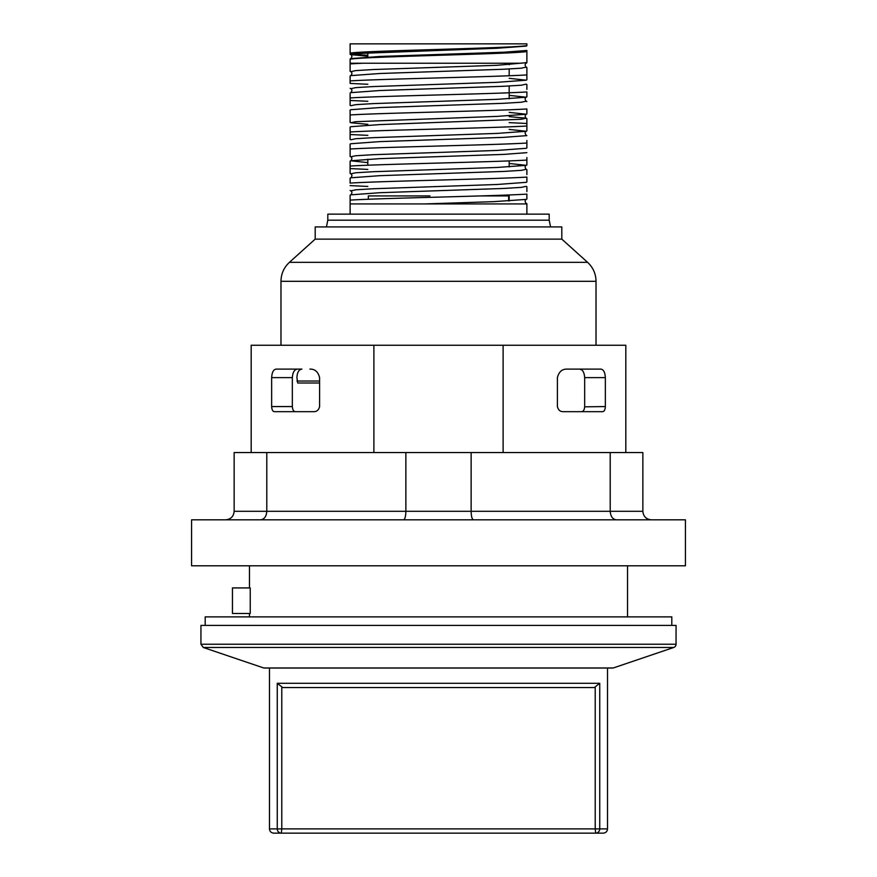 <?xml version="1.0" encoding="UTF-8"?>
<svg xmlns="http://www.w3.org/2000/svg" width="877" height="877" viewBox="0 0 877 877"><rect width="100%" height="100%" fill="white"/><g stroke="black" fill="none" stroke-linecap="round" stroke-linejoin="round"><path stroke-width="1.32" d="M292.348 377L292.337 377.625C292.743 372.155 294.508 369.316 297.632 369.107L297.544 369.107M295.527 369.754L294.672 370.478M293.762 371.684L293.082 373.142M309.932 369.107C314.898 368.976 318.121 371.815 319.601 377.625L319.601 406.566C318.702 410.085 316.718 411.784 313.637 411.675L295.428 411.675C293.62 411.543 292.589 409.844 292.337 406.566L271.651 406.566L271.651 377.625C271.98 372.21 273.525 369.37 276.277 369.107L301.896 369.107C298.838 369.59 297.182 372.429 296.919 377.625L297.731 383.008L319.601 383.008M292.337 406.566L292.337 377.625L271.651 377.625M584.663 377.625L605.349 377.625L605.349 406.566C605.141 409.811 604.242 411.51 602.642 411.675L563.363 411.675C560.282 411.784 558.298 410.085 557.399 406.566L557.399 377.625C558.879 371.815 562.102 368.976 567.068 369.107L579.368 369.107C582.481 369.305 584.257 372.144 584.663 377.625L584.663 406.566C584.411 409.833 583.38 411.543 581.572 411.675L581.648 411.675M583.238 371.684L582.328 370.478M581.473 369.754L579.565 369.118M583.819 410.129L584.214 409.263M584.663 406.829L605.349 406.566M605.349 377.625C605.02 372.21 603.475 369.37 600.723 369.107L567.068 369.107M319.601 381.046L296.919 381.046M350.12 214.141L350.12 203.924L526.88 203.935M526.255 46.097L497.171 48.257L355.7 53.574L350.778 54.637L367.825 56.227M525.849 62.727L497.193 65.293L373.12 69.546L355.634 70.609L350.789 71.673C352.247 72.583 352.247 73.898 350.789 75.63L379.818 73.504L503.869 69.239L521.344 68.176L526.211 67.112C524.808 65.424 524.808 64.098 526.2 63.155L526.88 62.771M509.175 78.316L526.222 80.191L497.259 82.317L373.185 86.571L355.689 87.634L350.8 88.698C352.247 89.607 352.247 90.923 350.789 92.655L379.829 90.528L503.804 86.275L521.3 85.212L526.222 84.148L526.88 84.532L526.88 89.421M509.175 95.352L526.211 97.215L497.171 99.342L373.196 103.607L355.689 104.67L350.778 105.733L350.12 105.339L350.12 97.939C381.703 95.933 495.297 93.938 526.88 91.942L526.88 96.832L526.211 97.215C524.808 98.158 524.808 99.474 526.2 101.173L521.311 102.236L503.815 103.3L379.741 107.564L350.734 109.724M509.175 112.377L526.211 114.24L497.182 116.378L355.667 121.695L350.789 122.758L367.825 124.337M509.175 129.412L526.222 131.276L497.204 133.403L373.12 137.667L355.656 138.73L350.8 139.794L350.12 139.399L350.12 134.181M350.789 143.751L350.12 144.135L350.12 149.024C381.703 147.029 495.286 145.034 526.88 143.028L526.88 147.917L526.222 148.301L497.259 150.427L373.196 154.692L355.678 155.755L350.778 156.819C352.225 157.696 352.225 159.011 350.778 160.776L367.825 162.64M509.175 163.462L526.211 165.336L497.182 167.463L373.185 171.717L355.689 172.78L350.789 173.843C352.258 174.753 352.258 176.069 350.8 177.801L379.818 175.674L503.869 171.421L521.355 170.357L526.211 169.294C524.808 167.595 524.808 166.279 526.211 165.336L526.88 164.953L526.88 157.531M526.288 182.317L497.182 184.488L373.196 188.752L355.7 189.816L350.789 190.879C352.247 191.778 352.247 193.093 350.789 194.837L350.745 194.858M526.88 203.749L526.2 203.354C524.808 201.655 524.808 200.34 526.2 199.397L493.784 201.655L424.917 203.924M526.88 50.482L503.858 52.214L379.785 56.479L350.723 58.638M509.175 116.63L526.211 118.198L521.355 119.261L379.807 124.589L350.8 126.716L350.12 127.11L350.12 131.988C381.703 129.993 495.297 127.998 526.88 126.003L526.88 123.482L509.175 122.637M526.88 135.617L503.804 137.36L379.829 141.614L350.789 143.74M526.88 152.653L503.826 154.396L379.752 158.649L350.778 160.776L350.12 161.16L350.12 166.049C381.703 164.065 495.297 162.059 526.88 160.063L526.88 164.953M526.88 191.592L526.88 186.702L526.222 186.33L521.3 187.382L503.815 188.445L379.84 192.71L350.789 194.837L350.12 195.22L350.12 200.109C381.692 198.114 495.297 196.119 526.88 194.113L526.88 199.002L526.211 199.386M526.2 203.354L525.235 203.924M526.88 214.141L526.88 203.924M367.825 84.269L350.131 83.425L350.12 80.903C381.692 78.908 495.286 76.913 526.88 74.918L526.88 67.496L526.222 67.112M350.8 75.63L350.12 76.025L350.12 83.425M350.12 94.036L350.12 100.46L367.825 101.293M526.211 118.198C524.83 116.959 524.83 115.643 526.211 114.24L526.88 113.857L526.88 108.967C495.308 110.973 381.714 112.969 350.12 114.964L350.12 122.374L350.778 122.758M350.778 109.691L350.12 110.074L350.12 114.964M526.211 118.209L526.88 118.592L526.88 130.881L526.211 131.276C524.819 132.219 524.819 133.534 526.222 135.233M367.825 135.354L350.131 134.521L350.12 127.11M526.88 143.028L526.88 140.506M367.825 169.414L350.12 168.57L350.12 166.049L350.12 173.46L350.789 173.843M526.2 182.361L526.88 181.977L526.88 177.088C495.297 179.094 381.703 181.079 350.12 183.085L350.12 178.195L350.789 177.812M526.211 169.294L526.88 169.678L526.88 174.567M367.825 186.439L350.12 185.606M525.794 50.537L526.88 50.713L526.88 51.491L526.88 50.713M350.12 63.878L362.694 63.243L520.817 63.243L526.88 62.541L526.88 51.491C517.923 53.979 359.789 56.588 350.12 59.252L350.12 71.289L350.789 71.673M350.12 60.118L350.12 59.252M526.88 45.516L526.88 43.85L350.12 43.85L350.12 53.157C359.822 50.702 517.945 48.169 526.88 45.516L526.88 44.694M526.88 74.918L526.88 79.807L526.88 74.918M526.88 147.917L526.88 143.039M350.12 149.024L350.12 156.424L350.8 156.819M350.12 200.109L350.12 203.924M367.825 55.317L350.12 53.979M350.12 63.243L362.694 63.243M480.629 195.922L508.66 195.922L508.66 200.997M368.34 199.254L368.34 195.922L429.982 195.922M367.825 165.216L367.825 159.197M367.825 57.027L367.825 52.773M549.188 220.182L549.188 214.141L327.812 214.141L327.812 220.182L549.188 220.182L550.581 226.924M289.432 262.322L315.194 239.125L561.806 239.125L587.568 262.322L289.432 262.322C283.929 267.452 281.111 273.777 280.98 281.309L280.98 345.264M225.641 519.82C230.794 519.305 233.633 516.465 234.148 511.302L234.148 452.554L642.852 452.554L642.852 511.302L610.217 511.302L610.217 452.554M260.557 519.82C264.328 519.305 266.411 516.465 266.783 511.302L266.783 452.554M403.584 519.82C404.966 519.305 405.733 516.465 405.865 511.302L405.865 452.554M473.416 519.82C472.034 519.305 471.267 516.465 471.135 511.302L471.135 452.554M616.443 519.82C612.672 519.305 610.589 516.465 610.217 511.302L234.148 511.302M651.359 519.82C646.206 519.305 643.367 516.465 642.852 511.302M561.96 519.82L191.581 519.82L191.581 565.797L685.419 565.797L685.419 519.82L561.96 519.82M373.887 452.554L373.887 345.264L251.184 345.264L251.184 452.554M313.637 411.675L274.358 411.675C272.758 411.51 271.859 409.811 271.651 406.566M625.816 452.554L625.816 345.264L503.113 345.264L503.113 452.554M671.804 625.4L671.804 616.882L205.196 616.882L205.196 625.4M373.887 345.264L503.113 345.264M673.744 647.467A3.409 3.409 0 0 0 676.057 644.244L200.943 644.244L203.256 647.467L673.744 647.467L613.297 667.967L263.703 667.967L203.256 647.467M676.057 644.244L676.057 625.4L200.943 625.4L200.943 644.244M250.241 587.93L232.449 587.93L232.449 613.472L250.241 613.472L250.241 587.93M282.69 687.546L594.31 687.546L599.736 683.293L277.264 683.293L282.69 687.546L594.31 687.546M595.209 687.458L595.209 828.897L281.791 828.897L281.32 833.15L281.791 828.897L277.264 828.897A4.253 4.056 90 0 0 281.32 833.15L595.68 833.15A4.253 4.056 -90 0 0 599.736 828.897L595.209 828.897L595.68 833.15L603.255 833.15L595.68 833.15M281.32 833.15L273.745 833.15L281.32 833.15M277.264 683.293L277.264 828.897L269.491 828.897L269.491 668.033L264.383 668.033L612.617 668.033L607.509 668.033L607.509 828.897L599.736 828.897L599.736 683.293M315.194 239.125L315.194 226.924L561.806 226.924L561.806 239.125M587.568 262.322C593.071 267.452 595.889 273.777 596.02 281.309L280.98 281.309M281.791 828.897L281.791 687.458M350.12 54.264L350.778 54.637C352.236 55.558 352.236 56.873 350.778 58.606L350.12 58.989M350.12 93.05L350.789 92.655M526.88 101.568L526.2 101.173M350.12 190.495L350.778 190.879M350.12 88.314L350.8 88.698M526.88 79.807L526.222 80.18M526.88 45.736L526.211 46.13M509.175 200.976L509.175 194.957M509.175 166.915L509.175 160.897M509.175 98.794L509.175 86.012M509.175 75.751L509.175 68.987M509.175 64.734L509.175 63.243M509.175 52.839L509.175 51.951M326.419 226.924L327.812 220.182M596.02 281.309L596.02 345.264M249.474 565.797L249.474 587.93M249.474 613.472L249.474 616.882M627.526 565.797L627.526 616.882M263.703 667.967L264.383 668.033M607.509 828.897C607.29 831.451 605.864 832.876 603.255 833.15M269.491 828.897C269.71 831.451 271.136 832.876 273.745 833.15"/></g></svg>
